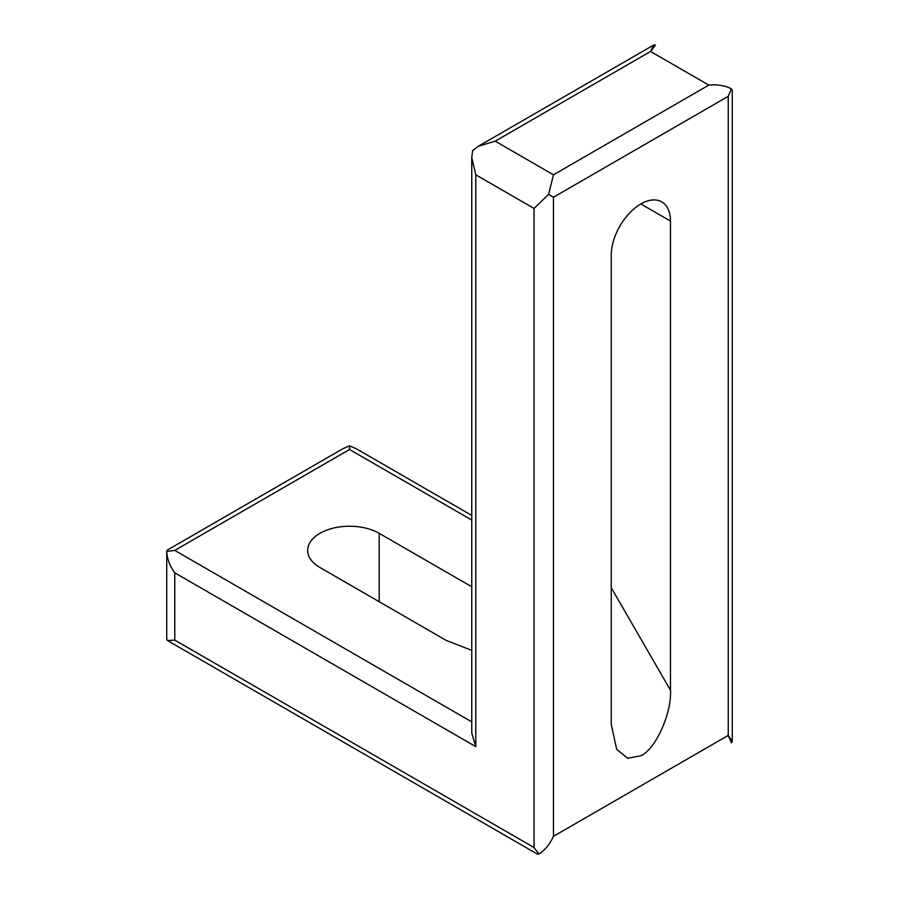 <?xml version="1.0" encoding="UTF-8"?>
<svg xmlns="http://www.w3.org/2000/svg" width="899" height="899" viewBox="0 0 899 899"><rect width="100%" height="100%" fill="white"/><g stroke="black" fill="none" stroke-linecap="round" stroke-linejoin="round"><path stroke-width="1.35" d="M611.241 724.482L616.669 749.26L627.727 758.306L640.852 755.744C655.506 749.44 671.789 713.446 670.474 690.275L670.474 221.053A41.882 24.183 120 0 0 661.799 201.882A41.882 24.183 120 0 0 629.525 213.097A41.882 24.183 120 0 0 611.241 255.249L611.241 724.482M732.269 741.484L732.269 90.237L731.393 88.855L728.246 96.317L728.246 735.404L732.269 741.484L731.393 742.877L728.246 735.404L553.469 836.317L553.469 197.229L728.246 96.317M731.393 88.855C724.999 85.529 717.469 84.281 708.828 85.113L553.469 174.799L548.57 194.398L553.469 197.229M548.57 194.398L534.04 208.444L534.04 847.532L538.939 853.994C545.019 850.117 549.862 844.228 553.469 836.317M538.939 853.994L537.299 854.05L167.506 640.549L166.731 639.099L166.731 551.413C167.057 558.616 169.731 565.763 174.777 572.832L475.785 746.62L475.785 174.799L534.04 208.444M655.461 45.006L653.82 44.95L650.561 51.468L655.461 45.006M553.469 174.799L495.203 141.165L478.223 146.323L472.638 150.56L471.761 157.516L475.785 174.799M534.04 847.532L174.777 640.11L167.506 640.549M471.761 650.348L446.174 640.391L319.943 567.505A41.882 24.183 180 0 1 307.672 550.413A41.882 24.183 180 0 1 333.529 528.073A41.882 24.183 180 0 1 379.176 533.309L471.761 586.766M471.761 157.516L471.761 733.09L475.785 746.62M471.761 515.419L356.015 448.59L349.554 445.87L349.554 449.5L174.777 550.413L166.731 551.413L167.506 549.963L343.103 448.59L349.554 445.87M611.241 587.688L670.474 690.275M670.474 221.053L640.852 203.961M495.203 141.165L650.561 51.468L708.828 85.113M174.777 640.11L174.777 572.832M471.761 520.06L349.554 449.5M174.777 550.413L471.761 721.875M379.176 533.309L379.176 601.701M478.223 146.323L653.82 44.95"/></g></svg>
